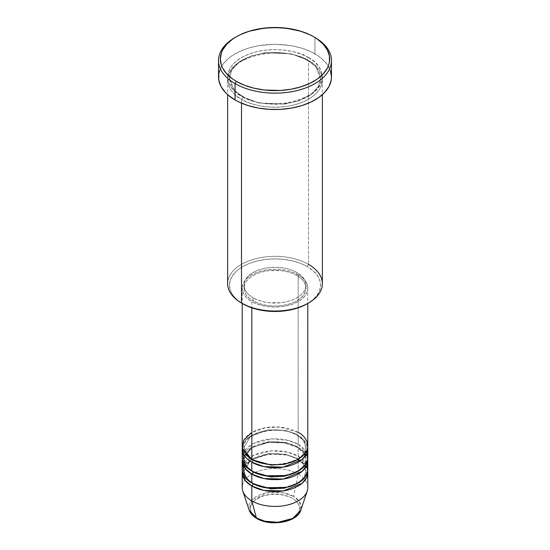 <?xml version="1.0" encoding="UTF-8"?>
<svg xmlns="http://www.w3.org/2000/svg" width="550" height="550" viewBox="0 0 550 550"><rect width="100%" height="100%" fill="white"/><g stroke="black" fill="none" stroke-linecap="round" stroke-linejoin="round"><path stroke-width="0.41" stroke-dasharray="2.75 2.06" d="M284.398 521.421L292.366 518.348L295.426 516.196L297.694 513.748L299.09 511.087L299.564 508.317L299.09 505.553L297.694 502.893L295.426 500.438L292.366 498.293A24.564 14.183 0 0 0 257.634 498.293A24.564 14.183 0 0 0 257.634 518.348A24.564 14.183 0 0 0 292.366 518.348A24.564 14.183 0 0 0 292.366 498.293L288.647 496.526L279.792 494.409L270.208 494.409L261.353 496.526L254.574 500.438L252.306 502.893L250.91 505.553L250.436 508.317L250.91 511.087L252.306 513.748L254.574 516.196L257.634 518.348L265.602 521.421M307.794 487.493A32.794 18.934 0 0 0 298.189 474.107L293.611 496.471L299.523 501.696L300.843 510.098A26.324 15.194 0 0 0 293.611 496.471L298.189 474.107A32.794 18.934 180 0 1 307.202 491.081M251.811 462.199C244.097 458.824 234.96 445.521 251.811 435.428C269.294 425.7 292.339 430.973 298.189 435.428A1.822 1.052 -60 0 1 297.282 435.518A1.822 1.052 -60 0 1 296.904 434.679L285.979 430.609L268.373 429.859L250.614 436.301L244.028 447.329L246.799 454.719L252.471 459.601L246.799 454.719L244.028 447.329L250.614 436.301L268.373 429.859L285.979 430.609L296.904 434.679A1.822 1.052 -60 0 1 298.189 432.451L279.641 427.096L265.451 427.728L251.811 432.451M251.811 459.229A1.822 1.052 -60 0 1 252.718 459.14A1.822 1.052 -60 0 1 253.096 459.972A1.822 1.052 120 0 0 252.718 459.14A1.822 1.052 120 0 0 251.811 459.229M307.794 469.638A32.794 18.934 0 0 0 298.189 456.252A1.822 1.052 120 0 0 296.904 458.487L302.947 463.423L305.972 471.13L303.951 477.482L297.529 483.402L303.951 477.482L305.972 471.13L302.947 463.423L296.904 458.487A1.822 1.052 120 0 0 297.282 459.319A1.822 1.052 120 0 0 298.189 459.229L298.189 474.107L298.189 459.229A32.794 18.934 180 0 0 263.649 454.85A32.794 18.934 180 0 0 242.309 471.13L250.607 459.958L269.321 453.97L287.114 455.022L298.189 459.229A1.822 1.052 -60 0 1 297.282 459.319A1.822 1.052 -60 0 1 296.904 458.487L285.979 454.41L268.373 453.661L250.614 460.103L244.028 471.13L246.799 478.521L252.471 483.402L246.799 478.521L244.028 471.13L250.614 460.103L268.373 453.661L285.979 454.41L296.904 458.487A1.822 1.052 -60 0 1 298.189 456.252L298.189 447.329A32.794 18.934 180 0 0 263.649 442.949A32.794 18.934 180 0 0 242.309 459.229L250.607 448.058L269.321 442.069L287.114 443.121L298.189 447.329A1.822 1.052 -60 0 1 297.282 447.418A1.822 1.052 -60 0 1 296.904 446.586L285.979 442.509L268.373 441.76L250.614 448.202L244.028 459.229L246.799 466.62L252.471 471.501L246.799 466.62L244.028 459.229L250.614 448.202L268.373 441.76L285.979 442.509L296.904 446.586A1.822 1.052 -60 0 1 298.189 444.352L288.035 440.364L271.893 438.893L253.708 443.341L243.127 453.276M253.096 471.873A1.822 1.052 120 0 0 252.718 471.041A1.822 1.052 120 0 0 251.811 471.13A1.822 1.052 -60 0 1 252.718 471.041A1.822 1.052 -60 0 1 253.096 471.831M307.794 457.737A32.794 18.934 0 0 0 298.189 444.352A1.822 1.052 120 0 0 296.904 446.586L302.947 451.522L305.972 459.229L303.951 465.575L297.529 471.501L303.951 465.575L305.972 459.229L302.947 451.522L296.904 446.586A1.822 1.052 120 0 0 297.282 447.418A1.822 1.052 120 0 0 298.189 447.329L298.189 456.252L288.035 452.265L271.893 450.794L253.708 455.242L243.127 465.176M251.811 483.031A1.822 1.052 -60 0 1 252.718 482.941A1.822 1.052 -60 0 1 253.096 483.773A1.822 1.052 120 0 0 252.718 482.941A1.822 1.052 120 0 0 251.811 483.031M322.369 283.69A47.369 27.349 0 0 0 308.495 264.351L307.209 266.578A45.547 26.297 0 0 0 242.791 266.578A45.547 26.297 0 0 0 242.791 303.772L237.126 299.784L232.918 295.24L230.326 290.304L229.453 285.175L230.326 280.046L232.918 275.11L237.126 270.566L242.791 266.578L249.693 263.312L257.572 260.879L266.111 259.387L275 258.878L283.889 259.387L292.428 260.879L300.307 263.312L307.209 266.578L312.874 270.566L317.082 275.11L319.674 280.046L320.547 285.175L319.674 290.304L317.082 295.24L312.874 299.784L307.209 303.772A45.547 26.297 0 0 0 307.209 266.578L308.495 264.351L308.495 60.548A1.822 1.052 -60 0 1 307.587 60.638A1.822 1.052 -60 0 1 307.209 59.799A1.822 1.052 -60 0 1 308.495 57.571C300.046 51.136 266.75 43.519 241.505 57.571C217.167 72.146 230.361 91.369 241.505 96.25A1.822 1.052 -60 0 1 242.413 96.154A1.822 1.052 -60 0 1 242.791 96.993L233.901 89.733L229.453 78.396L231.749 70.146L239.133 62.184L251.027 56.038L265.258 52.704L291.143 53.804L307.209 59.799L291.143 53.804L265.258 52.704L251.027 56.038L239.133 62.184L231.749 70.146L229.453 78.396L233.901 89.733L242.791 96.993A1.822 1.052 -60 0 1 241.505 99.22C230.361 94.346 217.167 75.123 241.505 60.548C266.75 46.496 300.046 54.113 308.495 60.548A47.369 27.349 180 0 1 322.369 79.881A47.369 27.349 180 0 1 293.129 105.153A47.369 27.349 180 0 1 241.505 99.22L241.505 103.166L241.505 99.22A47.369 27.349 180 0 1 227.631 79.881A47.369 27.349 180 0 1 256.871 54.615A47.369 27.349 180 0 1 308.495 60.548L308.495 264.351A47.369 27.349 0 0 0 256.871 258.418A47.369 27.349 0 0 0 227.631 283.69M307.794 445.837A32.794 18.934 0 0 0 298.189 432.451A1.822 1.052 120 0 0 296.904 434.679L302.947 439.622L305.972 447.329L303.951 453.674L297.529 459.601L303.951 453.674L305.972 447.329L302.947 439.622L296.904 434.679A1.822 1.052 120 0 0 297.282 435.518A1.822 1.052 120 0 0 298.189 435.428A32.794 18.934 180 0 1 307.691 447.329L304.143 440.131L298.189 435.428L298.189 444.352L298.189 435.428A32.794 18.934 180 0 0 263.649 431.049A32.794 18.934 180 0 0 242.309 447.329M251.811 301.538L251.811 307.808L251.811 301.538L256.781 303.896L262.453 305.642L268.599 306.721L275 307.086L281.401 306.721L287.547 305.642L293.219 303.896L298.189 301.538L302.266 298.671L305.298 295.398L307.168 291.844L307.794 288.152A32.794 18.934 180 0 1 287.547 305.642A32.794 18.934 180 0 1 251.811 301.538A32.794 18.934 180 0 1 242.206 288.152L242.832 291.844L244.702 295.398L247.734 298.671L251.811 301.538M298.189 274.759A32.794 18.934 180 0 1 307.794 288.152L307.168 284.46L305.298 280.906L302.266 277.633L298.189 274.759L293.219 272.408L287.547 270.655L281.401 269.582L275 269.218L268.599 269.582L262.453 270.655L256.781 272.408L251.811 274.759L247.734 277.633L244.702 280.906L242.832 284.46L242.206 288.152A32.794 18.934 180 0 1 262.453 270.655A32.794 18.934 180 0 1 298.189 274.759L298.189 432.451L298.189 274.759M253.096 297.818L253.096 300.795A30.972 17.882 0 0 0 286.853 304.673A30.972 17.882 0 0 0 305.972 288.152A30.972 17.882 0 0 0 296.904 275.509L296.904 272.532A30.972 17.882 180 0 1 305.972 285.175A30.972 17.882 180 0 1 286.853 301.696A30.972 17.882 180 0 1 253.096 297.818L257.792 300.046L263.147 301.696L268.957 302.713L281.043 302.713L286.853 301.696L292.208 300.046L296.904 297.818L300.754 295.109L303.614 292.016L305.381 288.668L305.972 285.175L305.381 281.689L303.614 278.334L300.754 275.241L296.904 272.532L292.208 270.304L286.853 268.654L281.043 267.637L275 267.293L268.957 267.637L263.147 268.654L257.792 270.304L253.096 272.532L249.246 275.241L246.386 278.334L244.619 281.689L244.028 285.175L244.619 288.668L246.386 292.016L249.246 295.109L253.096 297.818A30.972 17.882 180 0 1 244.028 285.175A30.972 17.882 180 0 1 263.147 268.654A30.972 17.882 180 0 1 296.904 272.532L296.904 275.509A30.972 17.882 0 0 0 263.147 271.631A30.972 17.882 0 0 0 244.028 288.152A30.972 17.882 0 0 0 253.096 300.795L253.096 297.818M331.478 76.911A56.478 32.608 0 0 0 314.937 53.852L314.937 37.489L314.937 53.852A56.478 32.608 0 0 0 253.385 46.784A56.478 32.608 0 0 0 218.522 76.911M298.189 459.229A32.794 18.934 180 0 1 307.691 471.13L304.143 463.932L298.189 459.229M298.189 447.329A32.794 18.934 180 0 1 307.691 459.229L304.143 452.031L298.189 447.329M306.873 465.176L298.189 456.252A32.794 18.934 0 0 0 262.453 452.148A32.794 18.934 0 0 0 242.206 469.638M242.798 491.081A32.794 18.934 180 0 1 259.621 470.766A32.794 18.934 180 0 1 298.189 474.107A32.794 18.934 0 0 0 262.453 470.002A32.794 18.934 0 0 0 242.206 487.493M293.611 496.471A26.324 15.194 0 0 0 262.659 493.79A26.324 15.194 0 0 0 249.157 510.098L251.79 500.046L266.606 492.814L283.298 492.793L293.611 496.471M235.716 37.118A56.478 32.608 180 0 1 314.937 37.489A56.478 32.608 0 0 0 235.063 37.489M219.608 70.544L222.819 64.433L228.037 58.795L231.337 56.224L239.167 51.7L248.373 48.153L258.603 45.705L275 44.302L291.397 45.705L301.627 48.153L310.832 51.7L318.663 56.224L321.963 58.795L327.181 64.433L330.392 70.544M308.495 57.571L301.317 54.168L293.129 51.638L284.24 50.084L275 49.562L265.76 50.084L256.871 51.638L248.683 54.168L241.505 57.571L235.613 61.717L231.234 66.44L228.539 71.576L227.631 76.911L228.539 82.246L231.234 87.374L235.613 92.104L241.505 96.25L248.683 99.646L256.871 102.176L265.76 103.73L275 104.259L284.24 103.73L293.129 102.176L301.317 99.646L308.495 96.25L314.387 92.104L318.766 87.374L321.461 82.246L322.369 76.911L321.461 71.576L318.766 66.44L314.387 61.717L308.495 57.571A1.822 1.052 120 0 0 307.209 59.799A1.822 1.052 120 0 0 307.587 60.638A1.822 1.052 120 0 0 308.495 60.548C319.639 65.422 332.832 84.645 308.495 99.22C283.25 113.272 249.954 105.655 241.505 99.22A1.822 1.052 120 0 0 242.791 96.993L258.857 102.988L284.742 104.088L298.973 100.76L310.867 94.607L318.251 86.646L320.547 78.396L316.099 67.066L307.209 59.799L316.099 67.066L320.547 78.396L318.251 86.646L310.867 94.607L298.973 100.76L284.742 104.088L258.857 102.988L242.791 96.993A1.822 1.052 120 0 0 242.413 96.154A1.822 1.052 120 0 0 241.505 96.25C249.954 102.678 283.25 110.296 308.495 96.25C332.832 81.668 319.639 62.446 308.495 57.571M296.904 275.509L300.754 278.218L303.614 281.304L305.381 284.659L305.972 288.152L305.381 291.637L303.614 294.993L300.754 298.086L296.904 300.795L292.208 303.022L286.853 304.673L281.043 305.69L275 306.034L268.957 305.69L263.147 304.673L257.792 303.022L253.096 300.795L249.246 298.086L246.386 294.993L244.619 291.637L244.028 288.152L244.619 284.659L246.386 281.304L249.246 278.218L253.096 275.509L257.792 273.281L263.147 271.631L268.957 270.614L281.043 270.614L286.853 271.631L292.208 273.281L296.904 275.509M298.189 432.451A32.794 18.934 0 0 0 262.453 428.347A32.794 18.934 0 0 0 242.206 445.837M306.873 453.276L298.189 444.352A32.794 18.934 0 0 0 262.453 440.248A32.794 18.934 0 0 0 242.206 457.737M242.791 303.772L241.505 303.029A47.369 27.349 180 0 1 241.505 264.351A47.369 27.349 180 0 1 308.495 264.351M252.718 459.14C244.076 453.64 243.946 448.91 244.028 447.329C241.924 433.441 279.448 423.748 297.282 435.518C305.862 440.962 306.054 445.686 305.972 447.329C308.076 461.209 270.552 470.903 252.718 459.14M305.381 455.95L305.972 459.229C308.076 473.11 270.552 482.804 252.718 471.041C244.076 465.541 243.946 460.811 244.028 459.229L244.619 455.95M304.507 454.101L297.282 447.418L283.711 442.819L267.843 442.585L253.853 446.793L245.492 454.101M252.718 482.941C244.076 477.441 243.946 472.711 244.028 471.13C241.924 457.243 279.448 447.556 297.282 459.319C305.862 464.764 306.054 469.494 305.972 471.13C308.076 485.011 270.552 494.704 252.718 482.941M242.413 96.154C236.651 92.764 232.781 88.887 230.808 84.514L229.453 78.396C226.703 57.282 281.414 43.512 307.587 60.638C313.314 63.999 317.171 67.856 319.158 72.201L320.547 78.396C323.297 99.509 268.593 113.279 242.413 96.154M307.794 288.152L307.794 303.428M305.972 285.175L305.972 288.152M322.369 79.881L322.369 94.669M227.631 79.881L227.631 94.669M244.028 285.175L244.028 288.152M242.206 288.152L242.206 303.428"/><path stroke-width="0.82" d="M300.843 510.098L292.847 518.389L278.094 522.308L264.749 521.214L256.389 517.962A1.822 1.052 120 0 0 256.726 518.437A1.822 1.052 -60 0 1 256.389 517.962A26.324 15.194 0 0 0 282.714 521.744A26.324 15.194 0 0 0 300.843 510.098C297.44 522.424 270.366 526.921 256.719 518.437C252.863 516.209 250.339 513.432 249.157 510.098A26.324 15.194 0 0 0 256.389 517.962L251.811 500.878L256.389 517.962L249.157 510.098L242.798 491.081A32.794 18.934 180 0 0 251.811 500.878A32.794 18.934 0 0 0 287.547 504.982A32.794 18.934 0 0 0 307.794 487.493L307.794 472.615A32.794 18.934 180 0 1 287.547 490.112A32.794 18.934 180 0 1 251.811 486.007L244.991 480.253L242.309 471.13A32.794 18.934 180 0 0 242.206 472.615L242.206 487.493A32.794 18.934 0 0 0 251.811 500.878L251.811 486.007L251.811 500.878A32.794 18.934 180 0 0 284.611 505.594A32.794 18.934 180 0 0 307.202 491.081L300.843 510.098M251.811 432.451L243.623 440.323L242.536 448.518L251.811 459.229A32.794 18.934 0 0 0 287.547 463.334A32.794 18.934 0 0 0 307.794 445.837L307.794 303.428M243.127 453.276L244.234 464.296L251.811 471.13L251.811 462.199A1.822 1.052 120 0 0 253.096 459.972L252.471 459.601L253.096 459.972A1.822 1.052 -60 0 1 251.811 462.199L251.811 471.13A32.794 18.934 0 0 0 287.547 475.234A32.794 18.934 0 0 0 307.794 457.737L307.794 448.814A32.794 18.934 180 0 1 287.547 466.304A32.794 18.934 180 0 1 251.811 462.199A32.794 18.934 180 0 1 242.206 448.814A32.794 18.934 180 0 1 242.309 447.329M253.096 471.831A1.822 1.052 -60 0 1 253.096 471.873L252.471 471.501L253.096 471.873A1.822 1.052 -60 0 1 251.811 474.107L244.991 468.353L242.309 459.229A32.794 18.934 180 0 0 242.206 460.714L242.206 469.638A32.794 18.934 0 0 0 251.811 483.031A32.794 18.934 0 0 0 287.547 487.135A32.794 18.934 0 0 0 307.794 469.638L307.794 460.714A32.794 18.934 180 0 1 287.547 478.211A32.794 18.934 180 0 1 251.811 474.107L251.811 483.031L251.811 474.107A32.794 18.934 180 0 1 242.206 460.714M243.127 465.176L244.234 476.204L251.811 483.031L265.011 487.678L286.364 487.403L297.048 483.656L304.583 477.812L307.684 471.212L306.873 465.176M307.794 472.615A32.794 18.934 180 0 0 307.691 471.13L306.838 477.159L302.17 483.216L283.401 490.916L263.883 490.428L251.811 486.007A1.822 1.052 120 0 0 253.096 483.773L252.471 483.402L253.096 483.773A1.822 1.052 -60 0 1 251.811 486.007A32.794 18.934 180 0 1 242.206 472.615M308.495 264.351A47.369 27.349 180 0 1 308.495 303.029A47.369 27.349 180 0 1 241.505 303.029L242.791 303.772A45.547 26.297 0 0 0 307.209 303.772L300.307 307.044L292.428 309.471L283.889 310.97L275 311.472L266.111 310.97L257.572 309.471L249.693 307.044L241.505 303.029A47.369 27.349 0 0 0 293.129 308.956A47.369 27.349 0 0 0 322.369 283.69L322.369 94.669M236.349 36.74L235.063 37.489A56.478 32.608 0 0 0 235.063 83.6L236.349 81.373A54.656 31.556 180 0 1 236.349 36.74A54.656 31.556 180 0 1 313.651 36.74L309.678 34.664L300.768 31.226L285.663 28.105L275 27.5L264.337 28.105L249.232 31.226L240.322 34.664L236.349 36.74L232.746 39.036L226.792 44.179L222.695 49.899L221.389 52.903L220.344 59.056L221.389 65.216L222.695 68.221L226.792 73.934L232.746 79.076L236.349 81.373L244.633 85.298L254.086 88.213L264.337 90.007L280.356 90.461L290.868 89.258L300.768 86.886L309.678 83.449L317.254 79.076L323.207 73.934L327.305 68.221L328.611 65.216L329.395 62.15L329.395 55.963L327.305 49.899L323.207 44.179L317.254 39.036L313.651 36.74A54.656 31.556 180 0 1 313.651 81.373A54.656 31.556 180 0 1 236.349 81.373L235.063 83.6A56.478 32.608 0 0 0 314.937 83.6A56.478 32.608 0 0 0 314.937 37.489L314.937 37.489A56.478 32.608 180 0 1 331.478 60.541A56.478 32.608 180 0 1 296.615 90.667A56.478 32.608 180 0 1 235.063 83.6L235.063 99.969A56.478 32.608 0 0 0 296.615 107.037A56.478 32.608 0 0 0 331.478 76.911L331.21 80.108L329.051 86.377L324.809 92.283L318.663 97.598L310.832 102.114L301.627 105.669L291.397 108.116L280.534 109.361L269.466 109.361L258.603 108.116L248.373 105.669L239.167 102.114L235.063 99.969L235.063 83.6A56.478 32.608 180 0 1 218.522 60.541A56.478 32.608 180 0 1 235.716 37.118M251.811 462.199L263.883 466.627L283.401 467.115L302.17 459.415L306.838 453.358L307.691 447.329A32.794 18.934 180 0 1 307.794 448.814M251.811 307.808L251.811 459.229L251.811 307.808M241.505 103.166L241.505 303.029L241.505 103.166M253.096 471.873L270.978 476.96L284.625 476.224L297.529 471.501L284.625 476.224L270.978 476.96L253.096 471.873A1.822 1.052 120 0 1 251.811 474.107L263.883 478.527L283.401 479.016L302.17 471.316L306.838 465.259L307.691 459.229A32.794 18.934 180 0 1 307.794 460.714M265.602 521.421L275 522.5L284.398 521.421M218.522 60.541L218.522 76.911A56.478 32.608 0 0 0 235.063 99.969L228.037 95.026L225.191 92.283L220.949 86.377L218.79 80.108L218.79 73.714L219.608 70.544M330.392 70.544L331.478 76.911L331.478 60.541M227.631 94.669L227.631 283.69A47.369 27.349 0 0 0 241.505 303.029L241.505 303.029M242.206 303.428L242.206 445.837A32.794 18.934 0 0 0 251.811 459.229C257.661 463.684 280.706 468.957 298.189 459.229C315.04 449.137 305.903 435.827 298.189 432.451M242.206 448.814L242.206 457.737A32.794 18.934 0 0 0 251.811 471.13L265.011 475.777L286.364 475.502L297.048 471.756L304.583 465.912L307.684 459.312L306.873 453.276M253.096 483.773L270.978 488.861L284.625 488.125L297.529 483.402L284.625 488.125L270.978 488.861L253.096 483.773M253.096 459.972L270.978 465.059L284.625 464.324L297.529 459.601L284.625 464.324L270.978 465.059L253.096 459.972M245.492 454.101L244.619 455.95M308.495 303.029L307.209 303.772M314.937 37.489L313.651 36.74M305.381 455.95L304.507 454.101"/></g></svg>

